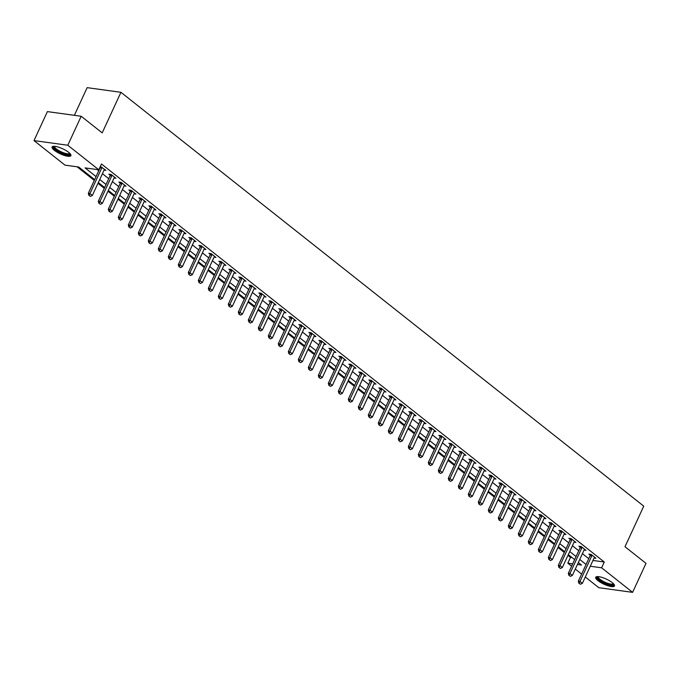 <?xml version="1.0" encoding="UTF-8"?>
<svg xmlns="http://www.w3.org/2000/svg" width="680" height="680" viewBox="0 0 680 680"><rect width="100%" height="100%" fill="white"/><g stroke="black" fill="none" stroke-linecap="round" stroke-linejoin="round"><path stroke-width="1.02" d="M68.621 152.294A10.353 2.813 24.8 0 1 70.89 155.652A10.353 2.813 24.8 0 1 64.269 155.422A10.353 2.813 24.8 0 1 54.374 150.331A10.353 2.813 24.8 0 1 52.096 146.974A10.353 2.813 24.8 0 1 58.718 147.212A10.353 2.813 24.8 0 1 68.621 152.294M612.229 582.607A10.353 2.813 24.8 0 1 614.508 585.973A10.353 2.813 24.8 0 1 607.886 585.735A10.353 2.813 24.8 0 1 597.983 580.652A10.353 2.813 24.8 0 1 595.714 577.294A10.353 2.813 24.8 0 1 602.336 577.524A10.353 2.813 24.8 0 1 612.229 582.607M74.366 115.319L87.142 87.652L120.938 92.302L643.748 506.149L624.996 546.737L646 563.354L632.604 592.348L598.817 587.698L585.302 577.005M581.621 574.09L575.297 569.092M571.616 566.177L567.817 563.159L572.696 563.831M567.979 555.373L570.494 557.362L567.817 563.159M77.103 166.804L94.282 180.404M97.962 183.319L104.286 188.317M107.967 191.233L114.282 196.239M117.963 199.146L124.287 204.153M127.968 207.069L134.283 212.066M137.964 214.982L144.287 219.988M147.968 222.895L154.283 227.902M157.964 230.817L164.288 235.815M167.969 238.731L174.284 243.737M177.964 246.644L184.288 251.651M187.969 254.566L194.284 259.565M197.965 262.48L204.289 267.478M207.969 270.394L214.285 275.4M217.965 278.315L224.29 283.313M227.97 286.229L234.285 291.227M237.966 294.142L244.29 299.149M247.971 302.056L254.286 307.062M257.966 309.978L264.291 314.976M267.971 317.892L274.286 322.898M277.967 325.805L284.291 330.811M287.971 333.727L294.287 338.725M297.968 341.64L304.291 346.647M307.972 349.554L314.287 354.56M317.968 357.476L324.292 362.474M327.973 365.389L334.288 370.387M337.969 373.303L344.293 378.309M347.973 381.216L354.288 386.223M357.969 389.138L364.293 394.137M367.974 397.052L374.289 402.058M377.969 404.966L384.293 409.972M387.974 412.887L394.289 417.885M397.97 420.801L404.294 425.808M407.975 428.714L414.29 433.721M417.971 436.637L424.295 441.635M427.975 444.55L434.291 449.548M437.971 452.463L444.295 457.47M447.975 460.385L454.291 465.383M457.971 468.299L464.296 473.297M467.976 476.212L474.291 481.219M477.972 484.126L484.296 489.133M487.976 492.048L494.292 497.046M497.973 499.962L504.296 504.968M507.977 507.875L514.292 512.881M517.973 515.797L524.297 520.795M527.977 523.711L534.293 528.717M537.973 531.624L544.298 536.63M547.978 539.546L554.293 544.544M557.974 547.46L564.298 552.457M94.639 179.639L78.701 167.025L64.999 165.138L34 140.599L67.796 145.239L98.796 169.779L85.093 167.9L96.05 176.579M67.796 145.239L81.184 116.255L47.396 111.614L34 140.599M570.494 557.362L572.092 557.583M592.952 560.447L604.282 562.003L101.473 163.982L98.796 169.779M97.197 169.566L98.736 170.782M102.416 173.689L108.732 178.695M112.412 181.611L118.736 186.609M122.417 189.524L128.732 194.531M132.413 197.438L138.737 202.444M142.418 205.36L148.733 210.358M152.413 213.273L158.737 218.28M162.418 221.187L168.733 226.194M172.414 229.109L178.738 234.107M182.418 237.023L188.734 242.029M192.415 244.936L198.738 249.942M202.419 252.858L208.734 257.856M212.415 260.772L218.739 265.769M222.419 268.685L228.735 273.692M232.416 276.599L238.739 281.605M242.42 284.521L248.736 289.519M252.416 292.434L258.74 297.44M262.421 300.348L268.736 305.354M272.416 308.269L278.74 313.267M282.421 316.183L288.736 321.19M292.417 324.096L298.741 329.103M302.422 332.019L308.737 337.017M312.418 339.932L318.741 344.93M322.422 347.846L328.738 352.852M332.418 355.767L338.742 360.765M342.423 363.681L348.738 368.679M352.418 371.594L358.743 376.601M362.423 379.508L368.738 384.514M372.419 387.43L378.743 392.428M382.423 395.344L388.739 400.35M392.42 403.257L398.743 408.263M402.424 411.179L408.74 416.177M412.42 419.092L418.744 424.099M422.425 427.006L428.74 432.012M432.421 434.928L438.744 439.926M442.425 442.841L448.74 447.839M452.421 450.755L458.745 455.762M462.425 458.668L468.741 463.675M472.421 466.59L478.745 471.588M482.426 474.504L488.741 479.51M492.422 482.417L498.746 487.424M502.427 490.339L508.742 495.337M512.423 498.253L518.746 503.26M522.427 506.166L528.742 511.173M532.423 514.088L538.747 519.087M542.428 522.002L548.743 527M552.423 529.915L558.748 534.922M562.428 537.837L568.744 542.836M572.424 545.751L578.748 550.749M582.428 553.664L588.744 558.671M594.082 557.991L595.943 558.246L591.149 554.446L588.863 554.132L590.257 555.237M584.086 550.069L585.947 550.324L581.145 546.524L578.858 546.218L580.261 547.315M574.082 542.156L575.943 542.41L571.149 538.611L568.862 538.296L570.256 539.402M564.086 534.242L565.947 534.497L561.144 530.697L558.858 530.383L560.26 531.488M554.081 526.328L555.942 526.583L551.149 522.784L548.862 522.469L550.256 523.575M544.085 518.406L545.946 518.662L541.144 514.862L538.858 514.548L540.26 515.652M534.081 510.493L535.942 510.748L531.148 506.948L528.861 506.634L530.255 507.739M524.085 502.579L525.946 502.835L521.144 499.035L518.857 498.721L520.26 499.825M514.08 494.658L515.942 494.912L511.147 491.113L508.861 490.798L510.255 491.904M504.084 486.744L505.945 486.999L501.143 483.2L498.856 482.885L500.259 483.99M494.079 478.831L495.941 479.085L491.147 475.286L488.861 474.971L490.254 476.077M484.083 470.909L485.945 471.163L481.142 467.364L478.856 467.058L480.258 468.154M474.079 462.995L475.94 463.25L471.146 459.45L468.86 459.136L470.254 460.241M464.083 455.081L465.944 455.337L461.142 451.537L458.856 451.223L460.258 452.327M454.079 447.16L455.94 447.423L451.146 443.615L448.86 443.309L450.254 444.406M444.083 439.246L445.944 439.501L441.142 435.702L438.855 435.387L440.258 436.492M434.078 431.332L435.94 431.587L431.146 427.788L428.859 427.474L430.253 428.578M424.082 423.419L425.944 423.674L421.141 419.875L418.854 419.56L420.257 420.665M414.077 415.497L415.939 415.752L411.145 411.952L408.858 411.638L410.252 412.743M404.082 407.583L405.943 407.839L401.14 404.039L398.854 403.725L400.256 404.829M394.077 399.67L395.938 399.925L391.144 396.125L388.858 395.811L390.252 396.916M384.081 391.748L385.942 392.003L381.14 388.203L378.853 387.889L380.256 388.994M374.076 383.834L375.938 384.089L371.144 380.29L368.857 379.975L370.251 381.08M364.08 375.921L365.942 376.176L361.139 372.376L358.853 372.062L360.255 373.167M354.076 367.999L355.938 368.254L351.144 364.454L348.857 364.149L350.251 365.245M344.08 360.085L345.942 360.341L341.139 356.541L338.852 356.226L340.255 357.332M334.075 352.172L335.937 352.427L331.143 348.627L328.856 348.313L330.25 349.418M324.079 344.25L325.941 344.513L321.139 340.714L318.852 340.399L320.254 341.504M314.075 336.337L315.936 336.591L311.142 332.792L308.856 332.477L310.25 333.582M304.079 328.423L305.94 328.678L301.138 324.878L298.851 324.564L300.254 325.669M294.075 320.51L295.936 320.764L291.142 316.965L288.856 316.65L290.25 317.755M284.078 312.587L285.94 312.843L281.137 309.043L278.851 308.728L280.253 309.833M274.074 304.674L275.935 304.929L271.142 301.129L268.855 300.815L270.249 301.92M264.078 296.76L265.94 297.015L261.137 293.216L258.85 292.901L260.253 294.006M254.074 288.839L255.935 289.094L251.141 285.294L248.854 284.988L250.249 286.084M244.077 280.925L245.939 281.18L241.136 277.38L238.85 277.066L240.252 278.171M234.073 273.012L235.934 273.267L231.141 269.467L228.854 269.152L230.248 270.257M224.077 265.089L225.939 265.353L221.136 261.545L218.85 261.239L220.252 262.335M214.072 257.176L215.934 257.431L211.14 253.631L208.853 253.317L210.248 254.422M204.077 249.262L205.938 249.518L201.135 245.718L198.849 245.403L200.251 246.508M194.072 241.349L195.933 241.604L191.139 237.804L188.853 237.49L190.247 238.595M184.076 233.427L185.938 233.682L181.135 229.882L178.849 229.568L180.251 230.673M174.071 225.513L175.933 225.769L171.139 221.969L168.852 221.654L170.246 222.759M164.076 217.6L165.937 217.855L161.135 214.055L158.848 213.741L160.25 214.846M154.071 209.678L155.932 209.933L151.138 206.133L148.852 205.819L150.246 206.924M144.075 201.764L145.936 202.019L141.134 198.22L138.847 197.906L140.25 199.01M134.07 193.851L135.932 194.106L131.138 190.306L128.851 189.992L130.245 191.097M124.075 185.929L125.936 186.184L121.133 182.385L118.847 182.078L120.249 183.175M114.07 178.016L115.931 178.27L111.138 174.471L108.851 174.156L110.245 175.261M104.074 170.102L105.935 170.357L100.334 166.447M81.184 116.255L102.187 132.881L120.938 92.302M604.282 562.003L601.604 567.8L632.604 592.348M590.265 566.244L601.604 567.8M99.73 179.494L106.054 184.493M109.735 187.408L116.05 192.406M119.731 195.321L126.055 200.328M129.736 203.235L136.051 208.242M139.731 211.157L146.055 216.155M149.736 219.071L156.052 224.077M159.732 226.984L166.056 231.99M169.737 234.906L176.052 239.904M179.732 242.82L186.056 247.826M189.737 250.733L196.053 255.739M199.733 258.655L206.057 263.653M209.737 266.569L216.053 271.567M219.733 274.482L226.057 279.488M229.738 282.404L236.053 287.402M239.734 290.317L246.058 295.315M249.738 298.231L256.054 303.238M259.734 306.144L266.058 311.151M269.739 314.067L276.054 319.065M279.735 321.98L286.059 326.986M289.74 329.894L296.055 334.9M299.736 337.815L306.06 342.813M309.74 345.729L316.055 350.736M319.736 353.642L326.06 358.649M329.74 361.565L336.056 366.562M339.736 369.478L346.06 374.476M349.741 377.392L356.056 382.398M359.737 385.305L366.061 390.311M369.741 393.227L376.057 398.225M379.738 401.14L386.061 406.147M389.742 409.054L396.058 414.06M399.738 416.976L406.062 421.974M409.743 424.889L416.058 429.896M419.738 432.803L426.062 437.81M429.743 440.725L436.058 445.723M439.739 448.638L446.063 453.637M449.743 456.552L456.059 461.558M459.739 464.474L466.063 469.472M469.744 472.387L476.06 477.385M479.74 480.301L486.064 485.308M489.744 488.214L496.06 493.221M499.74 496.137L506.065 501.135M509.745 504.05L516.06 509.056M519.741 511.963L526.065 516.97M529.745 519.885L536.061 524.884M539.741 527.799L546.065 532.806M549.746 535.712L556.062 540.719M559.742 543.635L566.066 548.633M569.746 551.548L576.062 556.546M579.742 559.462L586.067 564.468M577.422 564.485L581.51 565.046L578.332 562.521M574.651 559.615L568.327 554.608M564.646 551.692L558.331 546.694M554.65 543.779L548.327 538.781M544.646 535.865L538.331 530.859M534.65 527.952L528.326 522.946M524.645 520.03L518.33 515.032M514.649 512.116L508.325 507.11M504.645 504.203L498.329 499.196M494.649 496.281L488.325 491.283M484.644 488.367L478.329 483.361M474.648 480.454L468.325 475.447M464.644 472.532L458.329 467.534M454.648 464.618L448.324 459.62M444.644 456.705L438.328 451.698M434.648 448.783L428.324 443.785M424.643 440.869L418.327 435.871M414.647 432.956L408.323 427.95M404.642 425.043L398.327 420.036M394.647 417.12L388.322 412.123M384.642 409.207L378.326 404.2M374.646 401.293L368.322 396.287M364.642 393.372L358.326 388.374M354.646 385.458L348.322 380.451M344.641 377.545L338.325 372.538M334.645 369.623L328.321 364.625M324.64 361.709L318.325 356.711M314.644 353.796L308.32 348.789M304.64 345.882L298.325 340.875M294.644 337.96L288.32 332.962M284.639 330.046L278.324 325.04M274.644 322.133L268.32 317.126M264.639 314.211L258.324 309.213M254.643 306.298L248.319 301.291M244.638 298.384L238.323 293.377M234.643 290.462L228.319 285.464M224.638 282.548L218.323 277.542M214.642 274.635L208.318 269.628M204.637 266.713L198.322 261.715M194.642 258.8L188.317 253.801M184.637 250.886L178.321 245.879M174.641 242.973L168.317 237.966M164.636 235.05L158.321 230.052M154.641 227.137L148.316 222.13M144.636 219.224L138.32 214.217M134.64 211.302L128.316 206.304M124.635 203.388L118.32 198.381M114.639 195.475L108.316 190.468M104.635 187.553L98.32 182.554M579.19 583.329L580.388 584.273L579.19 583.329L579.972 581.442L578.332 581.213L590.112 555.704A1.326 0.952 97.8 0 0 590.24 555.322L590.444 554.344M594.617 557.192L594.354 557.506A1.326 0.952 97.8 0 0 594.159 557.829L582.369 583.338L579.972 581.442L591.762 555.934A1.326 0.952 97.8 0 0 591.88 555.552L591.974 555.101M580.388 584.273L582.369 583.338M578.332 581.213L578.918 583.287M569.185 575.408L570.392 576.36L569.185 575.408L569.967 573.52L568.327 573.299L580.116 547.791A1.326 0.952 97.8 0 0 580.236 547.409L580.439 546.431M584.621 549.279L584.358 549.593A1.326 0.952 97.8 0 0 584.154 549.916L572.373 575.424L569.967 573.52L581.757 548.012A1.326 0.952 97.8 0 0 581.885 547.63L581.978 547.188M570.392 576.36L572.373 575.424M568.327 573.299L568.913 575.373M559.189 567.494L560.388 568.446L559.189 567.494L559.971 565.607L558.331 565.377L570.112 539.869A1.326 0.952 97.8 0 0 570.24 539.495L570.443 538.517M574.617 541.365L574.354 541.679A1.326 0.952 97.8 0 0 574.158 541.994L562.369 567.502L559.971 565.607L571.761 540.098A1.326 0.952 97.8 0 0 571.88 539.716L571.973 539.265M560.388 568.446L562.369 567.502M558.331 565.377L558.917 567.46M549.193 559.581L550.392 560.533L549.193 559.581L549.967 557.693L548.327 557.464L560.116 531.956A1.326 0.952 97.8 0 0 560.235 531.573L560.439 530.596M564.621 533.443L564.358 533.758A1.326 0.952 97.8 0 0 564.154 534.081L552.373 559.589L549.967 557.693L561.756 532.185A1.326 0.952 97.8 0 0 561.884 531.803L561.977 531.352M550.392 560.533L552.373 559.589M548.327 557.464L548.913 559.538M539.189 551.667L540.387 552.611L539.189 551.667L539.971 549.771L538.331 549.55L550.111 524.042A1.326 0.952 97.8 0 0 550.239 523.659L550.443 522.682M554.616 525.529L554.353 525.844A1.326 0.952 97.8 0 0 554.158 526.167L542.368 551.675L539.971 549.771L551.76 524.263A1.326 0.952 97.8 0 0 551.88 523.889L551.973 523.438M540.387 552.611L542.368 551.675M538.331 549.55L538.917 551.625M613.717 583.976A8.959 2.431 24.8 0 1 607.13 583.984A8.959 2.431 24.8 0 1 597.745 576.597M598.289 576.623A8.296 2.252 -155.2 0 0 598.273 576.649A8.296 2.252 -155.2 0 0 607.283 583.159A8.296 2.252 -155.2 0 0 613.335 583.601A8.296 2.252 -155.2 0 0 613.343 583.585M596.139 576.869A10.285 2.788 -155.2 0 0 607.367 584.468A10.285 2.788 -155.2 0 0 614.55 585.378M70.099 153.663A8.959 2.431 24.8 0 1 65.059 154.165A8.959 2.431 24.8 0 1 55.76 149.541A8.959 2.431 24.8 0 1 54.128 146.276M54.672 146.31A8.296 2.252 -155.2 0 0 54.663 146.328A8.296 2.252 -155.2 0 0 56.483 149.022A8.296 2.252 -155.2 0 0 64.413 153.094A8.296 2.252 -155.2 0 0 69.725 153.289A8.296 2.252 -155.2 0 0 69.734 153.263M52.521 146.548A10.285 2.788 -155.2 0 0 54.85 149.413A10.285 2.788 -155.2 0 0 63.928 154.207A10.285 2.788 -155.2 0 0 70.941 155.057M529.193 543.745L530.391 544.697L529.193 543.745L529.966 541.858L528.326 541.637L540.115 516.12A1.326 0.952 97.8 0 0 540.235 515.746L540.438 514.769M544.62 517.616L544.357 517.931A1.326 0.952 97.8 0 0 544.153 518.254L532.372 543.762L529.966 541.858L541.756 516.35A1.326 0.952 97.8 0 0 541.884 515.967L541.977 515.525M530.391 544.697L532.372 543.762M528.326 541.637L528.913 543.711M519.188 535.832L520.387 536.784L519.188 535.832L519.971 533.944L518.33 533.715L530.111 508.206A1.326 0.952 97.8 0 0 530.238 507.824L530.442 506.855M534.616 509.694L534.352 510.008A1.326 0.952 97.8 0 0 534.157 510.331L522.367 535.84L519.971 533.944L531.76 508.436A1.326 0.952 97.8 0 0 531.879 508.054L531.972 507.603M520.387 536.784L522.367 535.84M518.33 533.715L518.917 535.789M509.192 527.918L510.391 528.861L509.192 527.918L509.966 526.023L508.325 525.802L520.115 500.293A1.326 0.952 97.8 0 0 520.234 499.91L520.438 498.933M524.62 501.781L524.356 502.095A1.326 0.952 97.8 0 0 524.152 502.418L512.371 527.927L509.966 526.023L521.755 500.514A1.326 0.952 97.8 0 0 521.883 500.14L521.976 499.69M510.391 528.861L512.371 527.927M508.325 525.802L508.912 527.875M499.188 519.996L500.387 520.948L499.188 519.996L499.97 518.109L498.329 517.888L510.111 492.379A1.326 0.952 97.8 0 0 510.238 491.997L510.442 491.019M514.615 493.867L514.352 494.181A1.326 0.952 97.8 0 0 514.156 494.504L502.367 520.013L499.97 518.109L511.76 492.6A1.326 0.952 97.8 0 0 511.879 492.218L511.972 491.776M500.387 520.948L502.367 520.013M498.329 517.888L498.916 519.962M489.192 512.082L490.39 513.034L489.192 512.082L489.965 510.195L488.325 509.966L500.114 484.458A1.326 0.952 97.8 0 0 500.233 484.075L500.438 483.106M504.619 485.945L504.356 486.26A1.326 0.952 97.8 0 0 504.152 486.583L492.371 512.091L489.965 510.195L501.755 484.687A1.326 0.952 97.8 0 0 501.883 484.304L501.976 483.854M490.39 513.034L492.371 512.091M488.325 509.966L488.912 512.048M479.188 504.169L480.386 505.113L479.188 504.169L479.969 502.282L478.329 502.052L490.11 476.544A1.326 0.952 97.8 0 0 490.238 476.162L490.442 475.184M494.615 478.031L494.36 478.346A1.326 0.952 97.8 0 0 494.156 478.669L482.366 504.177L479.969 502.282L491.759 476.773A1.326 0.952 97.8 0 0 491.878 476.391L491.971 475.94M480.386 505.113L482.366 504.177M478.329 502.052L478.915 504.127M469.192 496.247L470.39 497.199L469.192 496.247L469.965 494.36L468.325 494.139L480.114 468.631A1.326 0.952 97.8 0 0 480.233 468.248L480.437 467.271M484.619 470.118L484.356 470.433A1.326 0.952 97.8 0 0 484.151 470.756L472.37 496.264L469.965 494.36L481.754 468.851A1.326 0.952 97.8 0 0 481.882 468.469L481.975 468.027M470.39 497.199L472.37 496.264M468.325 494.139L468.911 496.213M459.187 488.333L460.385 489.285L459.187 488.333L459.969 486.446L458.329 486.217L470.11 460.708A1.326 0.952 97.8 0 0 470.237 460.335L470.441 459.357M474.614 462.196L474.36 462.519A1.326 0.952 97.8 0 0 474.156 462.833L462.366 488.342L459.969 486.446L471.758 460.938A1.326 0.952 97.8 0 0 471.877 460.555L471.971 460.105M460.385 489.285L462.366 488.342M458.329 486.217L458.915 488.3M449.191 480.42L450.389 481.372L449.191 480.42L449.964 478.533L448.324 478.304L460.113 452.795A1.326 0.952 97.8 0 0 460.233 452.412L460.437 451.435M464.618 454.283L464.355 454.597A1.326 0.952 97.8 0 0 464.151 454.92L452.37 480.429L449.964 478.533L461.754 453.024A1.326 0.952 97.8 0 0 461.881 452.642L461.975 452.192M450.389 481.372L452.37 480.429M448.324 478.304L448.91 480.377M439.187 472.498L440.385 473.45L439.187 472.498L439.969 470.611L438.328 470.39L450.109 444.881A1.326 0.952 97.8 0 0 450.237 444.499L450.44 443.521M454.614 446.369L454.359 446.683A1.326 0.952 97.8 0 0 454.155 447.006L442.365 472.515L439.969 470.611L451.758 445.102A1.326 0.952 97.8 0 0 451.877 444.72L451.971 444.278M440.385 473.45L442.365 472.515M438.328 470.39L438.914 472.464M429.19 464.585L430.389 465.537L429.19 464.585L429.964 462.697L428.324 462.468L440.113 436.96A1.326 0.952 97.8 0 0 440.232 436.585L440.436 435.608M444.618 438.456L444.354 438.77A1.326 0.952 97.8 0 0 444.15 439.093L432.37 464.601L429.964 462.697L441.754 437.189A1.326 0.952 97.8 0 0 441.881 436.806L441.975 436.356M430.389 465.537L432.37 464.601M428.324 462.468L428.91 464.55M419.186 456.671L420.385 457.623L419.186 456.671L419.968 454.784L418.327 454.554L430.108 429.046A1.326 0.952 97.8 0 0 430.236 428.663L430.44 427.686M434.613 430.534L434.358 430.848A1.326 0.952 97.8 0 0 434.154 431.171L422.365 456.679L419.968 454.784L431.757 429.275A1.326 0.952 97.8 0 0 431.876 428.893L431.97 428.442M420.385 457.623L422.365 456.679M418.327 454.554L418.914 456.629M409.19 448.758L410.388 449.701L409.19 448.758L409.964 446.862L408.323 446.641L420.113 421.132A1.326 0.952 97.8 0 0 420.231 420.75L420.435 419.773M424.618 422.62L424.354 422.934A1.326 0.952 97.8 0 0 424.15 423.257L412.369 448.766L409.964 446.862L421.753 421.353A1.326 0.952 97.8 0 0 421.88 420.979L421.974 420.529M410.388 449.701L412.369 448.766M408.323 446.641L408.909 448.715M399.185 440.835L400.384 441.787L399.185 440.835L399.967 438.948L398.327 438.727L410.108 413.219A1.326 0.952 97.8 0 0 410.236 412.837L410.44 411.859M414.613 414.707L414.358 415.021A1.326 0.952 97.8 0 0 414.154 415.344L402.365 440.852L399.967 438.948L411.757 413.44A1.326 0.952 97.8 0 0 411.876 413.058L411.969 412.615M400.384 441.787L402.365 440.852M398.327 438.727L398.913 440.802M389.19 432.922L390.388 433.874L389.19 432.922L389.963 431.035L388.322 430.805L400.112 405.297A1.326 0.952 97.8 0 0 400.231 404.914L400.435 403.945M404.617 406.784L404.353 407.099A1.326 0.952 97.8 0 0 404.149 407.422L392.368 432.93L389.963 431.035L401.752 405.526A1.326 0.952 97.8 0 0 401.88 405.144L401.974 404.694M390.388 433.874L392.368 432.93M388.322 430.805L388.909 432.888M379.185 425.008L380.383 425.952L379.185 425.008L379.967 423.113L378.326 422.892L390.107 397.383A1.326 0.952 97.8 0 0 390.235 397.001L390.439 396.024M394.613 398.871L394.357 399.185A1.326 0.952 97.8 0 0 394.153 399.508L382.364 425.017L379.967 423.113L391.756 397.604A1.326 0.952 97.8 0 0 391.875 397.23L391.969 396.78M380.383 425.952L382.364 425.017M378.326 422.892L378.913 424.966M369.189 417.087L370.387 418.038L369.189 417.087L369.962 415.2L368.322 414.978L380.111 389.47A1.326 0.952 97.8 0 0 380.23 389.087L380.434 388.11M384.616 390.957L384.353 391.272A1.326 0.952 97.8 0 0 384.149 391.595L372.368 417.103L369.962 415.2L381.752 389.691A1.326 0.952 97.8 0 0 381.879 389.308L381.973 388.866M370.387 418.038L372.368 417.103M368.322 414.978L368.909 417.052M359.184 409.173L360.383 410.125L359.184 409.173L359.966 407.286L358.326 407.056L370.107 381.548A1.326 0.952 97.8 0 0 370.234 381.166L370.438 380.197M374.612 383.036L374.357 383.358A1.326 0.952 97.8 0 0 374.153 383.673L362.363 409.181L359.966 407.286L371.756 381.777A1.326 0.952 97.8 0 0 371.875 381.395L371.969 380.945M360.383 410.125L362.363 409.181M358.326 407.056L358.912 409.139M349.188 401.26L350.387 402.203L349.188 401.26L349.962 399.373L348.322 399.143L360.111 373.635A1.326 0.952 97.8 0 0 360.23 373.252L360.434 372.274M364.616 375.122L364.352 375.436A1.326 0.952 97.8 0 0 364.149 375.76L352.368 401.268L349.962 399.373L361.751 373.864A1.326 0.952 97.8 0 0 361.879 373.481L361.973 373.031M350.387 402.203L352.368 401.268M348.322 399.143L348.908 401.217M339.184 393.337L340.382 394.289L339.184 393.337L339.966 391.45L338.325 391.229L350.106 365.721A1.326 0.952 97.8 0 0 350.234 365.339L350.438 364.361M354.611 367.208L354.356 367.523A1.326 0.952 97.8 0 0 354.152 367.846L342.363 393.354L339.966 391.45L351.755 365.942A1.326 0.952 97.8 0 0 351.875 365.559L351.968 365.118M340.382 394.289L342.363 393.354M338.325 391.229L338.912 393.303M329.188 385.424L330.387 386.376L329.188 385.424L329.962 383.537L328.321 383.308L340.111 357.799A1.326 0.952 97.8 0 0 340.229 357.425L340.433 356.447M344.615 359.295L344.352 359.609A1.326 0.952 97.8 0 0 344.148 359.924L332.367 385.433L329.962 383.537L341.751 358.028A1.326 0.952 97.8 0 0 341.878 357.646L341.972 357.195M330.387 386.376L332.367 385.433M328.321 383.308L328.907 385.39M319.183 377.51L320.382 378.462L319.183 377.51L319.966 375.624L318.325 375.394L330.106 349.885A1.326 0.952 97.8 0 0 330.233 349.503L330.438 348.525M334.611 351.373L334.356 351.688A1.326 0.952 97.8 0 0 334.152 352.01L322.363 377.519L319.966 375.624L331.755 350.115A1.326 0.952 97.8 0 0 331.874 349.732L331.967 349.282M320.382 378.462L322.363 377.519M318.325 375.394L318.911 377.468M309.188 369.597L310.386 370.541L309.188 369.597L309.961 367.701L308.32 367.48L320.11 341.972A1.326 0.952 97.8 0 0 320.229 341.589L320.433 340.612M324.615 343.459L324.351 343.774A1.326 0.952 97.8 0 0 324.148 344.097L312.366 369.605L309.961 367.701L321.75 342.193A1.326 0.952 97.8 0 0 321.878 341.81L321.971 341.368M310.386 370.541L312.366 369.605M308.32 367.48L308.907 369.554M299.183 361.675L300.381 362.627L299.183 361.675L299.965 359.788L298.325 359.558L310.106 334.05A1.326 0.952 97.8 0 0 310.233 333.676L310.437 332.699M314.611 335.546L314.356 335.861A1.326 0.952 97.8 0 0 314.151 336.183L302.362 361.692L299.965 359.788L311.754 334.279A1.326 0.952 97.8 0 0 311.874 333.897L311.967 333.455M300.381 362.627L302.362 361.692M298.325 359.558L298.911 361.641M289.187 353.762L290.385 354.714L289.187 353.762L289.96 351.875L288.32 351.645L300.109 326.137A1.326 0.952 97.8 0 0 300.228 325.754L300.433 324.785M304.615 327.624L304.351 327.938A1.326 0.952 97.8 0 0 304.147 328.262L292.366 353.77L289.96 351.875L301.75 326.366A1.326 0.952 97.8 0 0 301.877 325.983L301.971 325.533M290.385 354.714L292.366 353.77M288.32 351.645L288.906 353.719M279.183 345.848L280.381 346.791L279.183 345.848L279.964 343.952L278.324 343.731L290.105 318.223A1.326 0.952 97.8 0 0 290.232 317.841L290.436 316.863M294.61 319.71L294.355 320.025A1.326 0.952 97.8 0 0 294.151 320.348L282.361 345.856L279.964 343.952L291.754 318.444A1.326 0.952 97.8 0 0 291.873 318.07L291.966 317.62M280.381 346.791L282.361 345.856M278.324 343.731L278.911 345.805M269.186 337.926L270.385 338.878L269.186 337.926L269.96 336.039L268.32 335.818L280.109 310.31A1.326 0.952 97.8 0 0 280.228 309.927L280.432 308.95M284.614 311.797L284.35 312.111A1.326 0.952 97.8 0 0 284.147 312.435L272.365 337.943L269.96 336.039L281.75 310.53A1.326 0.952 97.8 0 0 281.877 310.148L281.971 309.706M270.385 338.878L272.365 337.943M268.32 335.818L268.906 337.892M259.182 330.012L260.38 330.964L259.182 330.012L259.964 328.125L258.324 327.896L270.104 302.387A1.326 0.952 97.8 0 0 270.232 302.005L270.436 301.036M274.609 303.875L274.354 304.19A1.326 0.952 97.8 0 0 274.15 304.512L262.361 330.021L259.964 328.125L271.753 302.617A1.326 0.952 97.8 0 0 271.873 302.234L271.966 301.784M260.38 330.964L262.361 330.021M258.324 327.896L258.91 329.978M249.186 322.099L250.384 323.043L249.186 322.099L249.959 320.212L248.319 319.982L260.108 294.474A1.326 0.952 97.8 0 0 260.227 294.091L260.431 293.114M264.613 295.962L264.35 296.276A1.326 0.952 97.8 0 0 264.154 296.599L252.365 322.107L249.959 320.212L261.749 294.695A1.326 0.952 97.8 0 0 261.876 294.321L261.97 293.87M250.384 323.043L252.365 322.107M248.319 319.982L248.905 322.056M239.181 314.177L240.38 315.129L239.181 314.177L239.963 312.29L238.323 312.069L250.104 286.56A1.326 0.952 97.8 0 0 250.231 286.178L250.435 285.2M254.609 288.048L254.354 288.363A1.326 0.952 97.8 0 0 254.15 288.685L242.361 314.194L239.963 312.29L251.753 286.781A1.326 0.952 97.8 0 0 251.872 286.399L251.965 285.957M240.38 315.129L242.361 314.194M238.323 312.069L238.909 314.143M229.185 306.264L230.384 307.216L229.185 306.264L229.959 304.376L228.319 304.147L240.108 278.639A1.326 0.952 97.8 0 0 240.227 278.256L240.431 277.287M244.613 280.126L244.35 280.449A1.326 0.952 97.8 0 0 244.154 280.764L232.364 306.272L229.959 304.376L241.749 278.868A1.326 0.952 97.8 0 0 241.876 278.486L241.97 278.035M230.384 307.216L232.364 306.272M228.319 304.147L228.905 306.229M219.181 298.35L220.379 299.302L219.181 298.35L219.963 296.463L218.323 296.233L230.103 270.725A1.326 0.952 97.8 0 0 230.231 270.343L230.435 269.365M234.608 272.212L234.353 272.527A1.326 0.952 97.8 0 0 234.15 272.85L222.36 298.358L219.963 296.463L231.752 270.954A1.326 0.952 97.8 0 0 231.871 270.572L231.965 270.122M220.379 299.302L222.36 298.358M218.323 296.233L218.909 298.308M209.185 290.428L210.383 291.38L209.185 290.428L209.958 288.541L208.318 288.32L220.107 262.811A1.326 0.952 97.8 0 0 220.226 262.429L220.43 261.451M224.612 264.299L224.349 264.613A1.326 0.952 97.8 0 0 224.153 264.936L212.364 290.445L209.958 288.541L221.748 263.032A1.326 0.952 97.8 0 0 221.875 262.65L221.969 262.208M210.383 291.38L212.364 290.445M208.318 288.32L208.905 290.394M199.18 282.514L200.379 283.466L199.18 282.514L199.963 280.627L198.322 280.398L210.103 254.889A1.326 0.952 97.8 0 0 210.231 254.516L210.434 253.538M214.608 256.385L214.353 256.7A1.326 0.952 97.8 0 0 214.149 257.014L202.359 282.531L199.963 280.627L211.752 255.119A1.326 0.952 97.8 0 0 211.871 254.736L211.964 254.286M200.379 283.466L202.359 282.531M198.322 280.398L198.908 282.481M189.184 274.601L190.383 275.553L189.184 274.601L189.958 272.714L188.317 272.484L200.107 246.976A1.326 0.952 97.8 0 0 200.226 246.594L200.43 245.616M204.612 248.463L204.349 248.778A1.326 0.952 97.8 0 0 204.153 249.101L192.363 274.609L189.958 272.714L201.748 247.205A1.326 0.952 97.8 0 0 201.875 246.823L201.969 246.373M190.383 275.553L192.363 274.609M188.317 272.484L188.904 274.558M179.18 266.688L180.379 267.631L179.18 266.688L179.962 264.792L178.321 264.571L190.102 239.062A1.326 0.952 97.8 0 0 190.23 238.68L190.434 237.702M194.607 240.55L194.352 240.864A1.326 0.952 97.8 0 0 194.148 241.188L182.359 266.696L179.962 264.792L191.751 239.283A1.326 0.952 97.8 0 0 191.87 238.909L191.964 238.459M180.379 267.631L182.359 266.696M178.321 264.571L178.908 266.645M169.184 258.765L170.382 259.718L169.184 258.765L169.957 256.878L168.317 256.657L180.106 231.141A1.326 0.952 97.8 0 0 180.225 230.767L180.429 229.789M184.612 232.636L184.348 232.951A1.326 0.952 97.8 0 0 184.153 233.274L172.363 258.782L169.957 256.878L181.747 231.37A1.326 0.952 97.8 0 0 181.874 230.987L181.968 230.546M170.382 259.718L172.363 258.782M168.317 256.657L168.904 258.731M159.18 250.852L160.378 251.804L159.18 250.852L159.962 248.965L158.321 248.736L170.102 223.227A1.326 0.952 97.8 0 0 170.23 222.845L170.433 221.875M174.607 224.714L174.352 225.029A1.326 0.952 97.8 0 0 174.148 225.352L162.358 250.861L159.962 248.965L171.751 223.456A1.326 0.952 97.8 0 0 171.87 223.074L171.964 222.624M160.378 251.804L162.358 250.861M158.321 248.736L158.907 250.809M149.183 242.939L150.382 243.882L149.183 242.939L149.957 241.043L148.316 240.822L160.106 215.314A1.326 0.952 97.8 0 0 160.225 214.931L160.429 213.953M164.611 216.801L164.347 217.115A1.326 0.952 97.8 0 0 164.152 217.439L152.362 242.947L149.957 241.043L161.746 215.534A1.326 0.952 97.8 0 0 161.874 215.16L161.968 214.71M150.382 243.882L152.362 242.947M148.316 240.822L148.903 242.896M139.179 235.017L140.377 235.969L139.179 235.017L139.961 233.129L138.32 232.908L150.101 207.4A1.326 0.952 97.8 0 0 150.229 207.018L150.433 206.04M154.606 208.887L154.351 209.202A1.326 0.952 97.8 0 0 154.147 209.525L142.358 235.033L139.961 233.129L151.75 207.621A1.326 0.952 97.8 0 0 151.869 207.238L151.963 206.796M140.377 235.969L142.358 235.033M138.32 232.908L138.907 234.982M129.183 227.103L130.381 228.055L129.183 227.103L129.956 225.216L128.316 224.986L140.106 199.478A1.326 0.952 97.8 0 0 140.225 199.095L140.429 198.126M144.611 200.965L144.347 201.288A1.326 0.952 97.8 0 0 144.151 201.603L132.362 227.111L129.956 225.216L141.746 199.707A1.326 0.952 97.8 0 0 141.874 199.325L141.967 198.874M130.381 228.055L132.362 227.111M128.316 224.986L128.903 227.069M119.178 219.19L120.377 220.133L119.178 219.19L119.96 217.303L118.32 217.073L130.101 191.565A1.326 0.952 97.8 0 0 130.228 191.182L130.432 190.204M134.606 193.052L134.351 193.367A1.326 0.952 97.8 0 0 134.147 193.69L122.357 219.198L119.96 217.303L131.75 191.794A1.326 0.952 97.8 0 0 131.869 191.411L131.963 190.961M120.377 220.133L122.357 219.198M118.32 217.073L118.906 219.147M109.182 211.268L110.381 212.219L109.182 211.268L109.956 209.381L108.316 209.159L120.105 183.651A1.326 0.952 97.8 0 0 120.224 183.269L120.428 182.291M124.61 185.138L124.346 185.453A1.326 0.952 97.8 0 0 124.151 185.776L112.361 211.284L109.956 209.381L121.745 183.872A1.326 0.952 97.8 0 0 121.873 183.489L121.967 183.047M110.381 212.219L112.361 211.284M108.316 209.159L108.902 211.233M99.178 203.354L100.377 204.306L99.178 203.354L99.96 201.467L98.32 201.237L110.1 175.729A1.326 0.952 97.8 0 0 110.228 175.355L110.432 174.377M114.606 177.225L114.35 177.54A1.326 0.952 97.8 0 0 114.146 177.854L102.357 203.362L99.96 201.467L111.749 175.958A1.326 0.952 97.8 0 0 111.869 175.576L111.962 175.125M100.377 204.306L102.357 203.362M98.32 201.237L98.906 203.32M89.182 195.441L90.38 196.393L89.182 195.441L89.956 193.554L88.315 193.324L100.104 167.816A1.326 0.952 97.8 0 0 100.224 167.433L100.428 166.456M104.609 169.303L104.346 169.618A1.326 0.952 97.8 0 0 104.15 169.941L92.361 195.449L89.956 193.554L101.745 168.045A1.326 0.952 97.8 0 0 101.872 167.662L101.966 167.212M90.38 196.393L92.361 195.449M88.315 193.324L88.901 195.398M591.88 555.552L590.24 555.322M591.762 555.934L590.112 555.704M581.885 547.63L580.236 547.409M581.757 548.012L580.116 547.791M571.88 539.716L570.24 539.495M571.761 540.098L570.112 539.869M561.884 531.803L560.235 531.573M561.756 532.185L560.116 531.956M551.88 523.889L550.239 523.659M551.76 524.263L550.111 524.042M541.884 515.967L540.235 515.746M541.756 516.35L540.115 516.12M531.879 508.054L530.238 507.824M531.76 508.436L530.111 508.206M521.883 500.14L520.234 499.91M521.755 500.514L520.115 500.293M511.879 492.218L510.238 491.997M511.76 492.6L510.111 492.379M501.883 484.304L500.233 484.075M501.755 484.687L500.114 484.458M491.878 476.391L490.238 476.162M491.759 476.773L490.11 476.544M481.882 468.469L480.233 468.248M481.754 468.851L480.114 468.631M471.877 460.555L470.237 460.335M471.758 460.938L470.11 460.708M461.881 452.642L460.233 452.412M461.754 453.024L460.113 452.795M451.877 444.72L450.237 444.499M451.758 445.102L450.109 444.881M441.881 436.806L440.232 436.585M441.754 437.189L440.113 436.96M431.876 428.893L430.236 428.663M431.757 429.275L430.108 429.046M421.88 420.979L420.231 420.75M421.753 421.353L420.113 421.132M411.876 413.058L410.236 412.837M411.757 413.44L410.108 413.219M401.88 405.144L400.231 404.914M401.752 405.526L400.112 405.297M391.875 397.23L390.235 397.001M391.756 397.604L390.107 397.383M381.879 389.308L380.23 389.087M381.752 389.691L380.111 389.47M371.875 381.395L370.234 381.166M371.756 381.777L370.107 381.548M361.879 373.481L360.23 373.252M361.751 373.864L360.111 373.635M351.875 365.559L350.234 365.339M351.755 365.942L350.106 365.721M341.878 357.646L340.229 357.425M341.751 358.028L340.111 357.799M331.874 349.732L330.233 349.503M331.755 350.115L330.106 349.885M321.878 341.81L320.229 341.589M321.75 342.193L320.11 341.972M311.874 333.897L310.233 333.676M311.754 334.279L310.106 334.05M301.877 325.983L300.228 325.754M301.75 326.366L300.109 326.137M291.873 318.07L290.232 317.841M291.754 318.444L290.105 318.223M281.877 310.148L280.228 309.927M281.75 310.53L280.109 310.31M271.873 302.234L270.232 302.005M271.753 302.617L270.104 302.387M261.876 294.321L260.227 294.091M261.749 294.695L260.108 294.474M251.872 286.399L250.231 286.178M251.753 286.781L250.104 286.56M241.876 278.486L240.227 278.256M241.749 278.868L240.108 278.639M231.871 270.572L230.231 270.343M231.752 270.954L230.103 270.725M221.875 262.65L220.226 262.429M221.748 263.032L220.107 262.811M211.871 254.736L210.231 254.516M211.752 255.119L210.103 254.889M201.875 246.823L200.226 246.594M201.748 247.205L200.107 246.976M191.87 238.909L190.23 238.68M191.751 239.283L190.102 239.062M181.874 230.987L180.225 230.767M181.747 231.37L180.106 231.141M171.87 223.074L170.23 222.845M171.751 223.456L170.102 223.227M161.874 215.16L160.225 214.931M161.746 215.534L160.106 215.314M151.869 207.238L150.229 207.018M151.75 207.621L150.101 207.4M141.874 199.325L140.225 199.095M141.746 199.707L140.106 199.478M131.869 191.411L130.228 191.182M131.75 191.794L130.101 191.565M121.873 183.489L120.224 183.269M121.745 183.872L120.105 183.651M111.869 175.576L110.228 175.355M111.749 175.958L110.1 175.729M101.872 167.662L100.224 167.433M101.745 168.045L100.104 167.816"/></g></svg>
